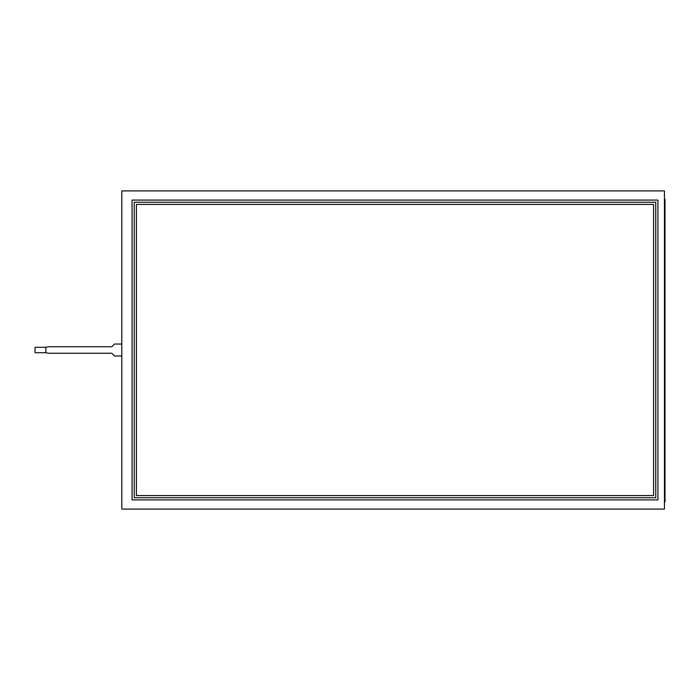 <?xml version="1.0" encoding="UTF-8"?>
<svg xmlns="http://www.w3.org/2000/svg" width="700" height="700" viewBox="0 0 700 700"><rect width="100%" height="100%" fill="white"/><g stroke="black" fill="none" stroke-linecap="round" stroke-linejoin="round"><path stroke-width="1.05" d="M664.44 501.926L665 501.926L665 199.15L664.44 199.15M664.44 456.89L665 456.89M664.44 243.101L665 243.101M664.44 265.886L665 265.886M664.44 434.096L665 434.096M45.85 352.713L35.542 352.713A0.542 0.542 0 0 1 35 352.17L35 347.83A0.542 0.542 0 0 1 35.542 347.287L45.85 347.287L45.85 352.713L48.562 353.255L111.772 353.255L114.485 355.967L121.817 355.967M121.817 344.033L114.485 344.033L111.772 346.745L48.562 346.745L45.85 347.287M655.751 497.744L134.234 497.744L134.234 202.248L655.751 202.248L655.751 497.744M657.921 499.914L132.064 499.914L132.064 200.077L657.921 200.077L657.921 499.914M136.404 495.574L653.581 495.574L653.581 204.418L136.404 204.418L136.404 495.574M664.44 190.907L121.817 190.907L121.817 509.093L664.44 509.093L664.44 190.907"/></g></svg>
